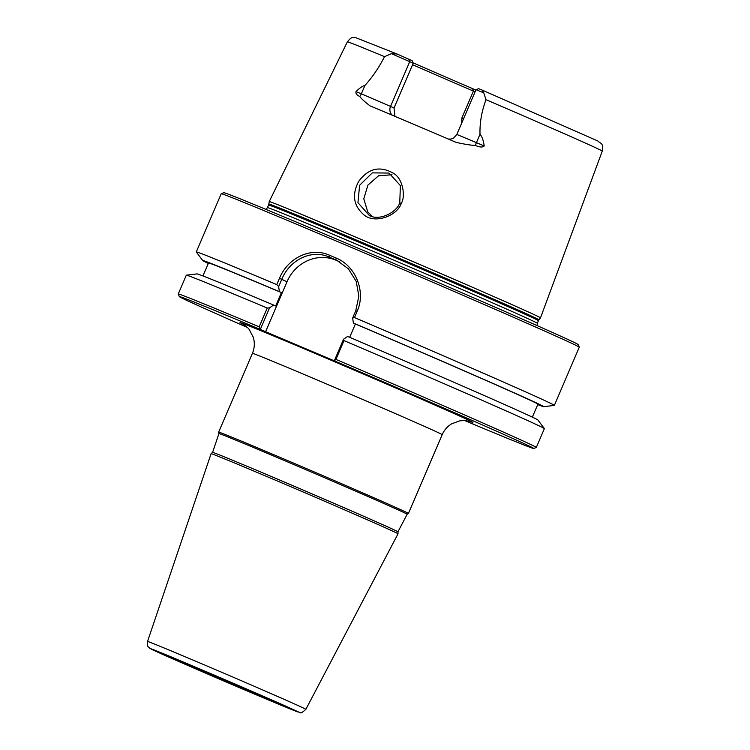 <?xml version="1.0" encoding="UTF-8"?>
<svg xmlns="http://www.w3.org/2000/svg" width="750" height="750" viewBox="0 0 750 750"><rect width="100%" height="100%" fill="white"/><g stroke="black" fill="none" stroke-linecap="round" stroke-linejoin="round"><path stroke-width="1.12" d="M218.944 433.575L212.578 452.372A100.838 1.041 23.2 0 1 212.587 452.372A100.838 1.041 23.2 0 1 273.506 477.431A100.838 1.041 23.2 0 1 397.941 531.816A100.838 1.041 23.2 0 1 397.941 531.825L407.166 514.247L408.422 513.459A103.228 1.059 23.2 0 0 402.675 510.591A103.228 1.059 23.2 0 0 297.234 464.662A103.228 1.059 23.2 0 0 218.653 432.122A103.228 1.059 23.2 0 1 218.653 432.122L218.944 433.575A102.394 1.05 23.2 0 1 218.944 433.575A102.394 1.05 23.2 0 1 280.809 459.019A102.394 1.05 23.2 0 1 407.166 514.247M397.941 531.816L398.025 533.794A101.691 1.05 -156.8 0 0 398.025 533.794A101.691 1.05 -156.8 0 0 392.362 530.981A101.691 1.05 -156.8 0 0 272.531 478.95A101.691 1.05 -156.8 0 0 211.097 453.675A101.691 1.05 -156.8 0 0 211.097 453.684L147.534 641.456C147.112 648.216 148.584 646.256 149.569 648.113L187.884 665.484L249.834 692.1L294.938 710.859L300.262 712.5C300.553 713.522 302.419 712.463 305.869 709.322A86.137 0.891 -156.8 0 0 301.078 706.931A86.137 0.891 -156.8 0 0 213.066 668.597A86.137 0.891 -156.8 0 0 147.534 641.456M175.762 659.728L165.347 655.284L175.762 659.728M283.425 705.384L273.009 700.95L283.425 705.384M334.312 360.797L335.925 359.4L343.988 340.594L343.547 339.234L334.303 360.844A192.834 1.988 23.2 0 1 533.738 448.491A192.834 1.988 23.2 0 1 523.612 444.834L509.325 439.088A192.834 1.988 23.2 0 1 464.569 420.525M334.303 360.844L260.306 329.466L269.55 307.847L267.244 308.053L259.191 326.85L260.306 329.409M247.228 327.375A192.834 1.988 23.2 0 1 179.288 296.569A192.834 1.988 23.2 0 1 260.306 329.466M180.412 661.697A51.113 0.525 23.2 0 1 177.572 660.281A51.113 0.525 23.2 0 1 216.609 676.453A51.113 0.525 23.2 0 1 268.688 699.141A51.113 0.525 23.2 0 1 271.528 700.547A51.113 0.525 23.2 0 1 232.753 684.497A51.113 0.525 23.2 0 1 180.412 661.697M352.65 318L354.488 317.569L357.169 311.288C366.253 291.366 355.397 265.716 336.112 258.028L329.334 255.15C310.622 246.722 287.691 258.047 279.459 278.334L276.769 284.606L278.653 286.613L281.775 279.328C289.641 259.95 311.372 249.047 329.119 257.034L336.844 260.334L348.431 268.866L356.203 281.391L358.856 296.072L355.772 310.716L352.65 318L353.363 323.006L355.406 323.953L349.678 337.312M354.488 317.569A194.775 2.006 23.2 0 1 543.506 399.984A194.775 2.006 23.2 0 1 554.344 405.394A194.775 2.006 23.2 0 1 554.297 405.413L543.684 406.678A185.512 1.913 23.2 0 1 537.712 404.616M208.303 263.438A185.512 1.913 23.2 0 1 202.706 260.531L196.303 251.972A194.775 2.006 23.2 0 1 196.284 251.925L221.222 193.734A194.775 2.006 23.2 0 1 221.241 193.725A194.775 2.006 23.2 0 1 370.406 255.525A194.775 2.006 23.2 0 1 568.444 341.803A194.775 2.006 23.2 0 1 579.281 347.175A194.775 2.006 23.2 0 1 579.281 347.203L554.344 405.394M196.284 251.925A194.775 2.006 23.2 0 1 276.769 284.606M533.738 448.491L536.297 447.469A194.775 2.006 -156.8 0 0 536.316 447.45A194.775 2.006 -156.8 0 0 335.925 359.4M536.316 447.45L544.369 428.644A194.775 2.006 -156.8 0 0 544.359 428.597L537.956 420.038A185.512 1.913 23.2 0 0 347.606 336.431L343.547 339.234M339.459 261.684L336 260.212A38.953 36.534 -65.2 0 0 287.016 281.756L265.528 331.875M269.55 307.847L273.6 305.044L275.653 305.991L281.4 292.566L279.356 291.619L278.653 286.613M259.191 326.85A194.775 2.006 -156.8 0 0 178.256 293.991A194.775 2.006 -156.8 0 0 178.256 294.009L179.288 296.569M353.363 323.006A185.512 1.913 23.2 0 1 543.684 406.678M399.759 202.894C396.628 212.578 379.059 221.325 369.216 215.381L357.947 202.659L359.616 185.287L372.272 172.875L389.025 173.062L400.387 185.606L399.759 202.894L401.288 203.428C405.834 196.05 402.694 178.059 393.337 173.222C379.838 165.581 368.241 168.366 358.566 181.575C351.853 194.531 353.466 205.463 363.431 214.378C374.044 224.522 397.022 216.169 401.288 203.428M370.078 105.891C364.631 101.719 361.191 98.559 359.747 96.422C356.822 95.184 355.575 93.572 356.006 91.612C359.662 87.975 362.644 85.922 364.931 85.444C372.3 77.362 378.834 67.772 384.544 56.672A138.675 1.425 23.2 0 0 347.372 41.831L269.222 201.591A147.572 1.519 23.2 0 1 269.222 201.591A147.572 1.519 23.2 0 1 381.591 248.128A147.572 1.519 23.2 0 1 532.284 313.772A147.572 1.519 23.2 0 1 540.497 317.859A147.572 1.519 23.2 0 1 540.497 317.869L602.288 151.088C603.178 142.041 601.087 144.328 598.022 141.084L482.147 90.075L483.769 92.841L485.991 99.694C481.65 111.384 479.662 122.897 480.009 134.25C482.081 136.575 483.469 140.484 484.2 145.978C482.756 147.497 479.794 147.319 475.303 145.425C471.375 145.341 464.991 144.328 456.141 142.387A141.225 1.453 -156.8 0 0 370.078 105.891L369.994 105.853M392.025 174.75L378.562 175.781L367.931 185.081L363.788 198.844L367.744 211.866L372.291 216.412M202.706 260.531A185.512 1.913 23.2 0 1 279.356 291.619M579.281 347.175L578.259 344.616A192.834 1.988 -156.8 0 0 401.803 266.85A192.834 1.988 -156.8 0 0 223.8 192.703L221.241 193.725M412.584 64.706A103.228 1.059 -156.8 0 0 473.409 91.078L472.622 88.631A104.353 1.078 23.2 0 1 413.006 62.775M384.544 56.672L391.397 53.663L397.022 53.981L412.162 60.703L413.203 63.263L394.022 108.019L394.959 116.353M461.681 123.141L461.906 117.928L473.409 91.078L475.087 91.847M394.022 108.019L390.544 106.416L409.725 61.659L413.203 63.263M475.303 145.425A7.791 0.909 113.3 0 1 476.419 142.631L456.834 134.447L476.016 89.691L478.575 88.669L482.081 90.056M347.372 41.831C352.528 35.597 352.5 38.222 355.303 37.5L397.022 53.981M408.816 59.156L409.725 61.659L391.397 53.663M476.016 89.691L483.769 92.841M472.622 88.631L475.828 90.113M544.359 428.597A194.775 2.006 -156.8 0 0 343.988 340.594M355.406 323.953A179.194 1.847 23.2 0 1 537.909 404.166L532.35 417.141M267.244 308.053A194.775 2.006 -156.8 0 0 186.366 275.166A194.775 2.006 -156.8 0 0 186.319 275.184L178.256 293.991M186.366 275.166L196.978 273.9A185.512 1.913 23.2 0 1 273.6 305.044M202.941 275.953L208.5 262.978A179.194 1.847 23.2 0 1 281.4 292.566M242.719 323.991C242.466 323.578 248.653 328.059 249.234 329.578L253.247 337.134C254.906 342.628 254.625 348.019 252.431 353.325A103.228 1.059 23.2 0 1 314.794 378.975A103.228 1.059 23.2 0 1 436.453 431.794A103.228 1.059 23.2 0 1 442.2 434.662L408.422 513.459M469.603 421.303A126.609 1.303 -156.8 0 0 434.091 404.691A126.609 1.303 -156.8 0 0 316.641 354.084A126.609 1.303 -156.8 0 0 243.197 324.272M155.287 651.047A80.213 0.825 23.2 0 1 199.284 668.747A80.213 0.825 23.2 0 1 293.812 709.791A80.213 0.825 23.2 0 1 249.816 692.091A80.213 0.825 23.2 0 1 155.287 651.047M279.459 278.334L287.016 281.756M336 260.212L329.119 257.034L329.334 255.15M337.772 260.775L335.85 259.894L336.112 258.028M355.772 310.716L357.169 311.288M485.991 99.694A138.675 1.425 23.2 0 1 594.572 147.244A138.675 1.425 23.2 0 1 602.288 151.088M392.316 115.237A7.791 7.303 114.8 0 1 390.544 106.416L361.341 93.825L364.931 85.444M484.2 145.978L476.419 142.631L480.009 134.25M372.731 216.516A122.709 1.266 23.2 0 1 372 216.197M359.747 96.422A7.791 5.728 112.6 0 0 361.341 93.825L356.006 91.612M461.906 117.928L463.575 118.706M265.959 209.4L267.478 207.637L268.856 204.066A146.925 1.509 23.2 0 1 357.628 240.572A146.925 1.509 23.2 0 1 530.775 315.75A146.925 1.509 23.2 0 1 538.95 319.828L540.497 317.869M268.584 205.041A146.794 1.509 23.2 0 1 357.272 241.509A146.794 1.509 23.2 0 1 530.269 316.631A146.794 1.509 23.2 0 1 538.434 320.7L538.95 319.828M267.478 207.637A146.794 1.509 23.2 0 1 356.166 244.106A146.794 1.509 23.2 0 1 529.153 319.219A146.794 1.509 23.2 0 1 537.319 323.297L538.434 320.7M212.587 452.372L211.097 453.675M305.869 709.322L398.025 533.803M252.431 353.325L218.653 432.122M442.2 434.662C444.225 430.031 447.394 426.412 451.706 423.797L459.919 420.806L464.822 420.534L470.128 421.462M456.834 134.447L453.609 138.103L450.863 139.078L448.331 139.05M268.856 204.066L269.213 201.6M537.319 323.297L537.084 325.603"/></g></svg>

